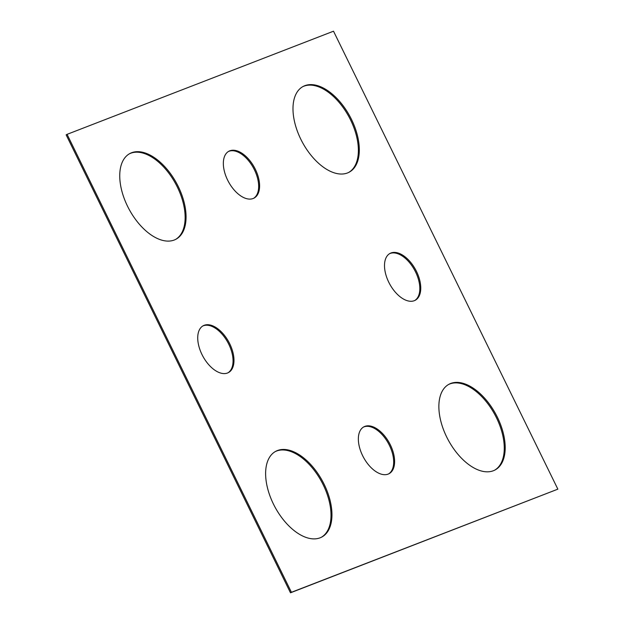 <?xml version="1.0" encoding="UTF-8"?>
<svg xmlns="http://www.w3.org/2000/svg" width="624" height="624" viewBox="0 0 624 624"><rect width="100%" height="100%" fill="white"/><g stroke="black" fill="none" stroke-linecap="round" stroke-linejoin="round"><path stroke-width="0.94" d="M67.08 134.347L333.512 31.2L557.856 489.154L290.488 592.8L66.144 134.846L67.08 134.347L291.424 592.293L290.488 592.8M277.415 450.551A48.656 27.066 61.7 0 0 275.699 451.347A48.656 27.066 61.7 0 0 274.958 507.016A48.656 27.066 61.7 0 0 321.875 536.999A48.656 27.066 61.7 0 0 323.404 482.828A48.656 27.066 61.7 0 0 277.415 450.551M321.399 537.241A48.656 27.066 61.7 0 0 322.249 482.914A48.656 27.066 61.7 0 0 276.479 451.058A48.656 27.066 61.7 0 0 275.239 451.604M131.539 152.771A48.656 27.066 61.7 0 0 129.815 153.566A48.656 27.066 61.7 0 0 129.082 209.235A48.656 27.066 61.7 0 0 175.991 239.218A48.656 27.066 61.7 0 0 177.52 185.055A48.656 27.066 61.7 0 0 131.539 152.771M175.523 239.468A48.656 27.066 61.7 0 0 176.366 185.133A48.656 27.066 61.7 0 0 130.603 153.278A48.656 27.066 61.7 0 0 129.355 153.824M304.777 85.706A48.656 27.066 61.7 0 0 303.061 86.494A48.656 27.066 61.7 0 0 302.328 142.171A48.656 27.066 61.7 0 0 349.237 172.154A48.656 27.066 61.7 0 0 350.766 117.983A48.656 27.066 61.7 0 0 304.777 85.706M348.761 172.396A48.656 27.066 61.7 0 0 349.612 118.061A48.656 27.066 61.7 0 0 303.849 86.206A48.656 27.066 61.7 0 0 302.601 86.759M450.661 383.479A48.656 27.066 61.7 0 0 448.945 384.275A48.656 27.066 61.7 0 0 448.204 439.943A48.656 27.066 61.7 0 0 495.121 469.934A48.656 27.066 61.7 0 0 496.649 415.763A48.656 27.066 61.7 0 0 450.661 383.479M494.645 470.176A48.656 27.066 61.7 0 0 495.495 415.841A48.656 27.066 61.7 0 0 449.725 383.986A48.656 27.066 61.7 0 0 448.477 384.532M364.798 426.41A26.598 14.797 61.7 0 0 363.862 426.839A26.598 14.797 61.7 0 0 363.457 457.275A26.598 14.797 61.7 0 0 389.103 473.663A26.598 14.797 61.7 0 0 389.938 444.054A26.598 14.797 61.7 0 0 364.798 426.41M388.627 473.905A26.598 14.797 61.7 0 0 388.783 444.132A26.598 14.797 61.7 0 0 363.87 426.91A26.598 14.797 61.7 0 0 363.402 427.105M229.788 150.813A26.598 14.797 61.7 0 0 228.852 151.25A26.598 14.797 61.7 0 0 228.446 181.685A26.598 14.797 61.7 0 0 254.093 198.073A26.598 14.797 61.7 0 0 254.927 168.464A26.598 14.797 61.7 0 0 229.788 150.813M253.617 198.307A26.598 14.797 61.7 0 0 253.773 168.542A26.598 14.797 61.7 0 0 228.86 151.32A26.598 14.797 61.7 0 0 228.392 151.515M204.173 325.307A26.598 14.797 61.7 0 0 203.229 325.736A26.598 14.797 61.7 0 0 202.831 356.171A26.598 14.797 61.7 0 0 228.47 372.567A26.598 14.797 61.7 0 0 229.312 342.95A26.598 14.797 61.7 0 0 204.173 325.307M228.002 372.801A26.598 14.797 61.7 0 0 228.158 343.028A26.598 14.797 61.7 0 0 203.237 325.806A26.598 14.797 61.7 0 0 202.769 326.009M390.952 252.993A26.598 14.797 61.7 0 0 390.008 253.43A26.598 14.797 61.7 0 0 389.61 283.865A26.598 14.797 61.7 0 0 415.256 300.253A26.598 14.797 61.7 0 0 416.091 270.644A26.598 14.797 61.7 0 0 390.952 252.993M414.781 300.495A26.598 14.797 61.7 0 0 414.937 270.722A26.598 14.797 61.7 0 0 390.016 253.5A26.598 14.797 61.7 0 0 389.555 253.695M557.856 489.154L291.424 592.293"/></g></svg>
